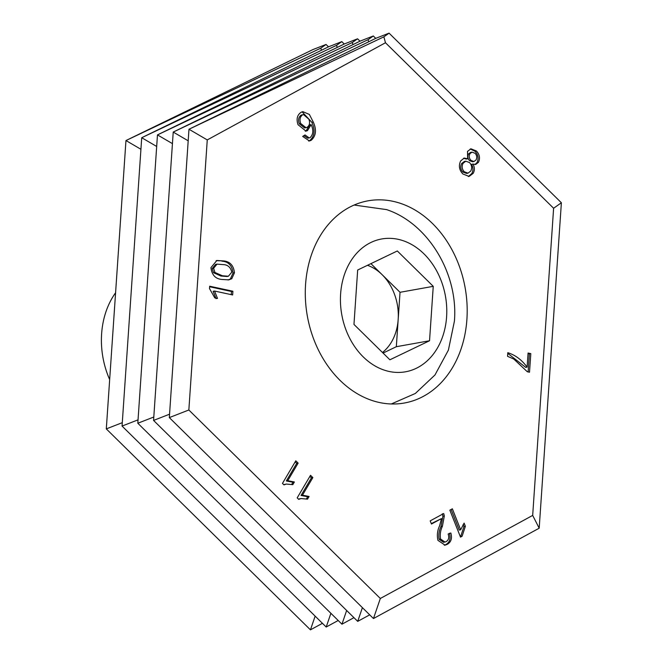 <?xml version="1.0" encoding="UTF-8"?>
<svg xmlns="http://www.w3.org/2000/svg" width="663" height="663" viewBox="0 0 663 663"><rect width="100%" height="100%" fill="white"/><g stroke="black" fill="none" stroke-linecap="round" stroke-linejoin="round"><path stroke-width="0.99" d="M379.385 402.499A102.707 80.157 -100.2 0 1 305.486 300.256A102.707 80.157 -100.2 0 1 368.114 200.814A102.707 80.157 -100.2 0 1 393.101 201.337A102.707 80.157 -100.2 0 1 466.992 303.579A102.707 80.157 -100.2 0 1 404.372 403.013A102.707 80.157 -100.2 0 1 379.385 402.499M539.193 528.196L373.468 618.546L380.33 598.474L188.847 409.991L207.262 139.918L188.98 129.244L375.971 38.255L389.073 33.15L383.869 36.838L385.476 42.747L553.613 208.257L532.679 515.408L539.193 528.196L561.379 202.754L553.613 208.257M373.468 618.546L169.322 417.599L188.98 129.244L383.869 36.838M188.193 140.805L173.225 132.07L360.208 41.081L373.319 35.976L368.114 39.664L368.694 41.794M362.404 607.656L357.713 621.372L153.567 420.425L173.225 132.07L368.114 39.664M172.438 143.631L157.471 134.896L344.453 43.907L357.564 38.802L352.351 42.49L352.94 44.62M346.65 610.482L341.959 624.198L137.813 423.243L157.471 134.896L352.351 42.49M156.683 146.457L141.716 137.713L328.699 46.733L341.81 41.628L336.597 45.316L337.185 47.446M330.895 613.308L326.204 627.024L122.058 426.069L141.716 137.713L336.597 45.316M439.561 525.908L441.483 518.59L431.456 524.035L430.204 520.869L443.713 513.527L444.326 515.971L442.403 526.289C440.481 530.243 439.867 534.486 440.555 539.019L444.964 542.044L446.24 541.58C448.71 539.98 449.34 537.469 448.113 534.022L450.832 532.977C452.323 538.323 451.138 542.11 447.26 544.348L445.047 545.16L437.945 540.353C436.834 535.232 437.381 530.417 439.561 525.908M283.971 484.868L282.463 483.393L295.797 460.81L298.135 463.114L287.742 480.7L294.389 481.984L292.814 484.653L286.333 484.065L283.971 484.868M234.47 272.725L231.793 278.717L228.826 279.852L222.08 279.471C215.558 278.974 211.845 275.037 210.942 267.645L216.859 260.501L223.348 260.907C229.87 261.404 233.575 265.341 234.47 272.725L233.044 272.982L230.368 278.974L231.793 278.717M313.259 122.025C316.806 129.915 316.069 136.039 311.038 140.407L309.43 140.954L302.676 136.429L305.055 134.937L309.182 137.921L310.102 137.614C313.185 134.589 313.632 130.487 311.436 125.299L311.171 124.627L307.458 130.661L306.008 131.133L297.994 124.652C296.146 118.934 297.239 114.782 301.275 112.188L302.842 111.674L309.364 114.426L313.259 122.025L311.834 122.282C315.381 130.172 314.643 136.296 309.613 140.664L311.038 140.407M507.8 352.691C515.275 355.02 521.715 359.818 527.11 367.103L528.088 353.039L530.806 353.636L529.513 372.216L527.309 371.744L513.784 359.048L507.543 356.313L507.8 352.691M462.882 173.988C459.186 170.068 458.448 165.709 460.669 160.927L464.233 158.059L467.647 158.805L467.498 151.396L470.954 148.802L476.399 150.99C479.614 154.363 480.302 158.142 478.462 162.319L475.669 164.474L472.992 164.068C474.749 167.3 474.807 170.399 473.175 173.358L469.089 176.433L462.882 173.988M209.516 288.604L209.674 286.217L232.904 291.231L232.655 294.952L214.547 291.032L217.522 298.458L214.771 297.869L209.516 288.604M298.69 499.355L297.181 497.88L310.516 475.296L312.853 477.6L302.461 495.186L309.107 496.471L307.533 499.14L301.052 498.551L298.69 499.355M462.119 536.234L460.503 537.121L449.845 510.162L452.357 508.803L460.661 529.803L464.108 523.107L465.368 526.298L462.119 536.234L460.329 536.69M207.262 139.918L385.476 42.747M380.33 598.474L532.679 515.408M140.929 149.283L125.962 140.539L312.944 49.559L326.055 44.454L320.842 48.142L321.431 50.272M315.14 616.134L310.45 629.85L106.304 428.895L125.962 140.539L320.842 48.142M507.75 353.354L525.684 367.36L527.11 367.103M528.046 353.603L530.806 353.636M529.381 353.893L528.129 371.918M463.536 158.258L466.23 159.062L467.647 158.805M470.249 148.984L474.973 151.247L476.399 150.99M474.973 151.247C478.189 154.62 478.885 158.391 477.045 162.576L478.462 162.319M477.045 162.576L474.932 164.532M473.175 173.358L471.749 173.615C473.382 170.656 473.324 167.557 471.575 164.325L472.992 164.068M471.749 173.615L468.368 176.515M465.807 161.192L464.382 161.441L461.639 163.562C460.139 166.595 460.536 169.413 462.815 172.007L466.561 173.424L467.987 173.167L470.763 171.046C472.255 167.988 471.849 165.162 469.545 162.568L465.807 161.192L463.064 163.305C461.564 166.338 461.962 169.156 464.241 171.75L467.987 173.167M472.031 152.142L470.606 152.399L468.526 153.924C467.324 156.344 467.655 158.581 469.52 160.628L472.537 161.764L473.962 161.515L476.067 159.932C477.211 157.537 476.879 155.324 475.081 153.294L472.031 152.142L469.943 153.667C468.749 156.087 469.081 158.324 470.945 160.371L473.962 161.515M468.526 153.924L469.943 153.667M469.52 160.628L470.945 160.371M461.639 163.562L463.064 163.305M462.815 172.007L464.241 171.75M309.613 140.664L308.685 141.037M303.894 135.666L307.756 138.177L309.182 137.921M307.458 130.661L306.033 130.909L309.745 124.884L311.171 124.627M306.033 130.909L305.311 131.208M302.129 111.848L311.834 122.282M303.463 114.55L301.176 115.089C298.59 117.028 297.96 119.912 299.262 123.741L304.607 127.959L307.01 127.379C309.58 125.63 310.209 122.912 308.892 119.216L303.463 114.55L302.593 114.832C300.016 116.771 299.378 119.655 300.687 123.492L306.024 127.702M299.262 123.741L300.687 123.492M301.176 115.089L302.593 114.832M209.641 286.764L231.486 291.488L232.904 291.231M231.486 291.488L231.271 294.645M216.097 298.715L213.13 291.289L214.547 291.032M230.368 278.974L228.097 279.96M216.155 260.65L223.348 260.907M221.923 261.156C228.445 261.653 232.149 265.598 233.044 272.982M217.025 264.131L215.599 264.388L212.193 268.515L213.527 272.717L220.903 276.015L226.961 276.504L228.387 276.247L231.793 272.153C230.6 267.197 227.699 264.686 223.083 264.612L217.025 264.131L213.619 268.266L214.945 272.46L222.329 275.758L228.387 276.247M213.527 272.717L214.945 272.46M220.903 276.015L222.329 275.758M212.193 268.515L213.619 268.266M309.894 476.341L311.428 477.849L312.853 477.6M311.428 477.849L301.035 495.443L302.461 495.186M301.035 495.443L307.682 496.728L309.107 496.471M307.682 496.728L306.447 498.833M301.052 498.551L298.425 499.098M295.176 461.854L296.709 463.362L298.135 463.114M296.709 463.362L286.325 480.957L287.742 480.7M286.325 480.957L292.971 482.241L294.389 481.984M292.971 482.241L291.728 484.346M286.333 484.065L283.706 484.612M451.097 509.482L459.235 530.06L460.661 529.803M463.139 524.508L463.951 526.546L465.368 526.298M463.951 526.546L460.694 536.491M431.281 523.613L441.483 518.59M442.296 513.784L442.901 516.228L444.326 515.971M442.901 516.228L440.986 526.546C439.055 530.491 438.442 534.734 439.13 539.276L440.555 539.019M439.13 539.276L443.539 542.301L444.964 542.044M449.406 533.234C450.906 538.58 449.713 542.367 445.834 544.605L447.26 544.348M445.834 544.605L444.334 545.243M169.322 417.599L188.847 409.991M153.567 420.425L169.554 414.193M137.813 423.243L153.799 417.019M122.058 426.069L138.045 419.845M106.304 428.895L122.29 422.671M357.713 621.372L369.697 614.841M341.959 624.198L353.943 617.667M326.204 627.024L338.188 620.493M310.45 629.85L322.433 623.311M344.238 44.015L341.81 41.628M328.483 46.841L326.055 44.454M359.992 41.189L357.564 38.802M375.747 38.363L373.319 35.976M561.379 202.754L389.073 33.15M115.577 292.781A77.107 60.176 79.8 0 0 101.621 333.796A77.107 60.176 79.8 0 0 109.66 379.567M391.319 403.966L415.345 393.466L434.961 374.985L448.387 350.147L454.404 321.207C458.473 273.438 427.892 223.265 386.604 209.616L354.15 205.041M382.476 352.484A48.117 37.551 79.8 0 0 398.173 319.508L396.325 346.708L383.073 353.072M398.107 239.31A67.469 52.659 79.8 0 0 340.616 293.933A67.469 52.659 79.8 0 0 389.098 371.454A67.469 52.659 79.8 0 0 446.597 316.831A67.469 52.659 79.8 0 0 398.107 239.31M433.246 286.341L429.541 340.757L389.894 359.794L353.967 324.422L357.672 270.015L397.319 250.97L433.246 286.341L400.029 292.3L398.173 319.508A48.117 37.551 79.8 0 0 382.062 274.615L400.029 292.3M396.325 346.708L429.541 340.757M370.924 263.65L382.062 274.615A48.117 37.551 79.8 0 0 367.468 265.308M440.986 526.546L442.403 526.289"/></g></svg>
